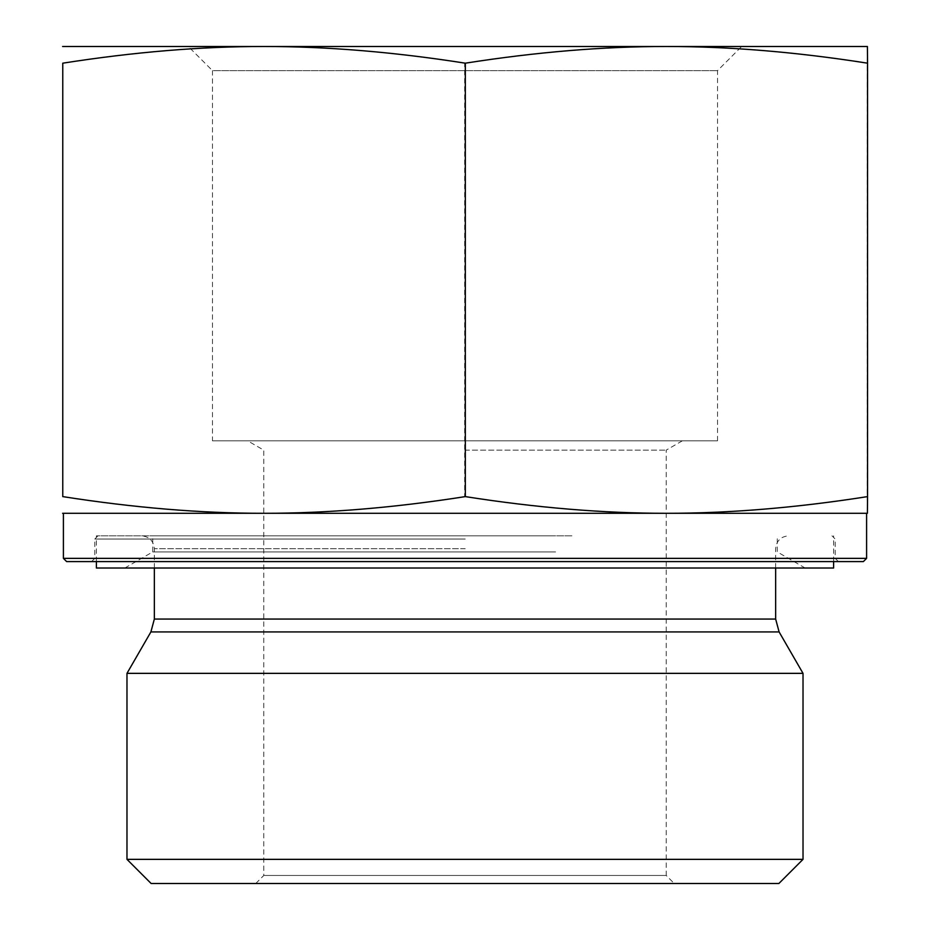 <?xml version="1.0" encoding="UTF-8"?>
<svg xmlns="http://www.w3.org/2000/svg" width="930" height="930" viewBox="0 0 930 930"><rect width="100%" height="100%" fill="white"/><g stroke="black" fill="none" stroke-linecap="round" stroke-linejoin="round"><path stroke-width="0.7" stroke-dasharray="4.65 3.49" d="M464.849 440.855L682.294 440.855L464.849 440.855M464.861 450.143L666.206 450.143L464.861 450.143M62.438 63.182C133.734 51.999 200.775 46.43 263.55 46.5L62.601 46.5M464.675 63.182C536.04 51.999 603.128 46.43 665.961 46.5L263.55 46.5C326.325 46.43 393.367 51.999 464.675 63.182L464.675 496.608C393.367 507.792 326.325 513.348 263.55 513.29C200.775 513.348 133.734 507.792 62.438 496.608M867.237 63.182L867.399 46.5L665.961 46.5C728.783 46.43 795.882 51.999 867.237 63.182L867.237 496.608C795.882 507.792 728.783 513.348 665.961 513.29L867.399 513.29L867.237 496.608M264.039 46.5L666.45 46.5M717.518 440.855L717.518 70.645L741.663 46.5L188.337 46.5L212.482 70.645L717.518 70.645L212.482 70.645L212.482 440.855L717.518 440.855L212.482 440.855M682.294 440.855L666.206 450.143L666.206 875.456L263.795 875.456L666.206 875.456L674.25 883.5L255.75 883.5L674.25 883.5M778.875 883.5L151.125 883.5M62.601 513.29L665.961 513.29C603.128 513.348 536.04 507.792 464.675 496.608M666.45 513.29L264.039 513.29M63.403 513.29L866.597 513.29M126.98 673.355L803.02 673.355M465.256 558.36L94.79 558.36L465.256 558.36M465.267 561.581L91.57 561.581L465.267 561.581M863.377 561.581L66.623 561.581M63.403 558.36L866.597 558.36M126.98 859.355L803.02 859.355M555.582 551.92L152.729 551.92L555.582 551.92M555.582 535.82L152.729 535.82L555.582 535.82M563.673 568.021L124.853 568.021L563.673 568.021M833.606 568.021L96.395 568.021M571.927 535.82L96.395 535.82L571.927 535.82M465.221 548.7L154.345 548.7L465.221 548.7M154.345 619.066L775.655 619.066M779.108 631.935L150.893 631.935M465.256 539.04L94.79 539.04L465.256 539.04M255.75 883.5L263.795 875.456L263.795 450.143L247.706 440.855M775.655 568.021L775.655 548.7C776.422 540.876 780.712 536.587 788.535 535.82M154.345 568.021L154.345 548.7C153.578 540.876 149.288 536.587 141.465 535.82M91.57 561.581L94.79 558.36L94.79 539.04L98.01 535.82M838.43 561.581L835.21 558.36L835.21 539.04L831.99 535.82M805.148 568.021L777.271 551.92L777.271 535.82M124.853 568.021L152.729 551.92L152.729 535.82M833.606 561.581L833.606 535.82M96.395 561.581L96.395 535.82"/><path stroke-width="1.4" d="M62.601 46.5L264.039 46.5C201.217 46.43 134.118 51.999 62.763 63.182L62.763 496.608C134.118 507.792 201.217 513.348 264.039 513.29C326.872 513.348 393.96 507.792 465.325 496.608C536.633 507.792 603.675 513.348 666.45 513.29C729.225 513.348 796.266 507.792 867.562 496.608L867.399 513.29L62.601 513.29M666.45 46.5C603.675 46.43 536.633 51.999 465.325 63.182C393.96 51.999 326.872 46.43 264.039 46.5L867.399 46.5L867.562 63.182C796.266 51.999 729.225 46.43 666.45 46.5L741.663 46.5M465.325 63.182L465.325 496.608M867.562 63.182L867.562 496.608M62.763 63.182L62.763 496.608M188.337 46.5L264.039 46.5M126.98 859.355L151.125 883.5L778.875 883.5L803.02 859.355L126.98 859.355L126.98 673.355L803.02 673.355L779.108 631.935L150.893 631.935L126.98 673.355M866.597 558.36L63.403 558.36L66.623 561.581L863.377 561.581L866.597 558.36L866.597 513.29L666.45 513.29M264.039 513.29L63.403 513.29L63.403 558.36M96.395 561.581L96.395 568.021L833.606 568.021L833.606 561.581M775.655 568.021L775.655 619.066L154.345 619.066L150.893 631.935M154.345 568.021L154.345 619.066M775.655 619.066L779.108 631.935M803.02 859.355L803.02 673.355"/></g></svg>

